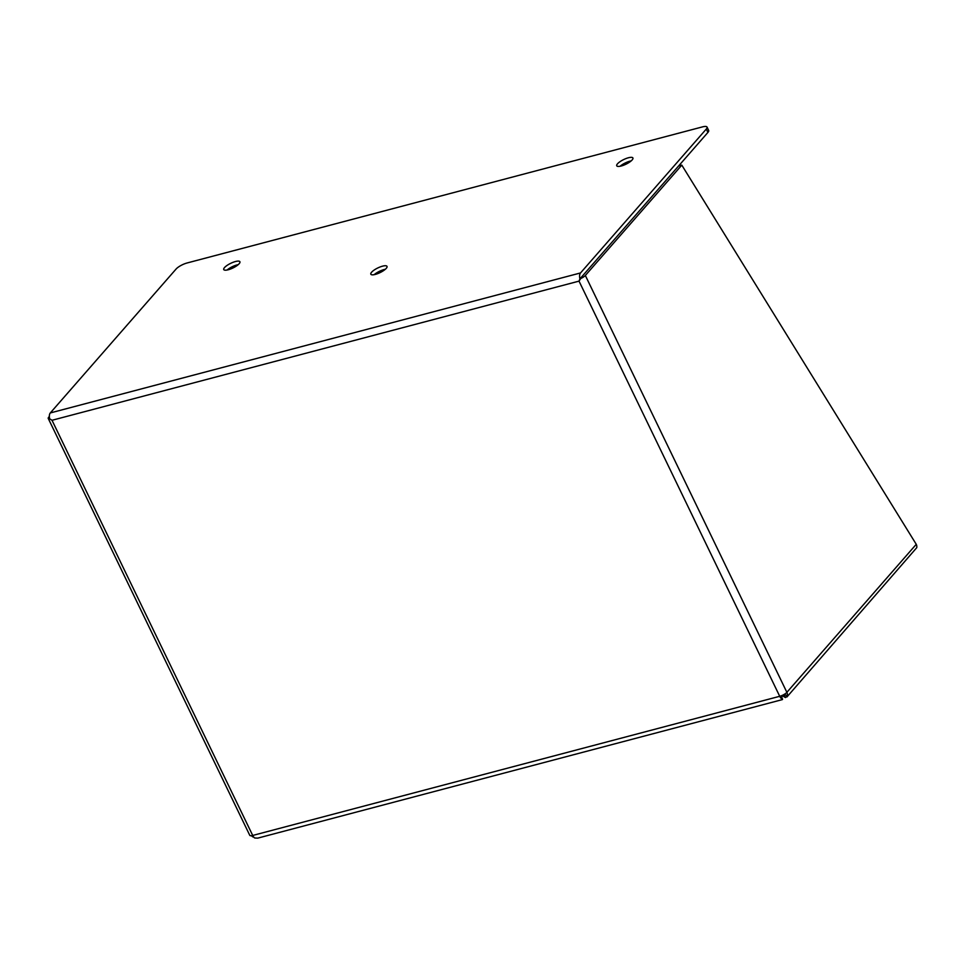 <?xml version="1.0" encoding="UTF-8"?>
<svg xmlns="http://www.w3.org/2000/svg" width="965" height="965" viewBox="0 0 965 965"><rect width="100%" height="100%" fill="white"/><g stroke="black" fill="none" stroke-linecap="round" stroke-linejoin="round"><path stroke-width="1.45" d="M238.222 264.639A8.987 2.581 -25.8 0 0 237.052 264.905A8.987 2.581 -25.8 0 0 227.065 270.031M228.235 269.766A8.987 2.581 154.2 0 1 223.747 269.561A8.987 2.581 154.2 0 1 227.04 265.435A8.987 2.581 154.2 0 1 235.424 261.539A8.987 2.581 154.2 0 1 239.911 261.744A8.987 2.581 154.2 0 1 236.618 265.87A8.987 2.581 154.2 0 1 228.235 269.766M631.219 160.866A8.987 2.581 -25.8 0 0 630.049 161.131A8.987 2.581 -25.8 0 0 620.061 166.27M621.219 166.004A8.987 2.581 154.2 0 1 616.731 165.787A8.987 2.581 154.2 0 1 620.037 161.662A8.987 2.581 154.2 0 1 628.42 157.765A8.987 2.581 154.2 0 1 632.907 157.971A8.987 2.581 154.2 0 1 629.602 162.108A8.987 2.581 154.2 0 1 621.219 166.004M385.312 269.271A8.987 2.581 -25.8 0 0 384.154 269.537A8.987 2.581 -25.8 0 0 374.155 274.675M375.325 274.41A8.987 2.581 154.2 0 1 370.837 274.193A8.987 2.581 154.2 0 1 374.143 270.067A8.987 2.581 154.2 0 1 382.526 266.171A8.987 2.581 154.2 0 1 387.013 266.376A8.987 2.581 154.2 0 1 383.708 270.514A8.987 2.581 154.2 0 1 375.325 274.41M582.076 276.412L707.912 132.434A9.047 2.606 154.2 0 0 708.672 130.456L707.043 127.078A9.047 2.606 154.2 0 1 706.284 129.069L707.912 132.434M782.591 699.179L781.698 698.829A5.874 3.148 -104.8 0 1 779.72 696.296A5.874 1.689 -25.8 0 0 786.873 692.339L786.873 692.339A5.874 4.668 41.2 0 1 787.368 695.693L785.474 697.586L781.94 695.524L781.698 698.829L782.591 699.179L781.891 697.719M782.374 699.601L257.752 838.127L254.688 837.982A5.874 3.148 75.2 0 1 252.709 835.449L52.014 420.282L49.722 418.858A5.874 1.689 154.2 0 1 48.25 418.448A5.874 1.689 154.2 0 1 48.745 417.157L49.36 416.458M48.25 418.448L249.766 835.316A5.874 1.689 -25.8 0 0 252.709 835.449L779.72 696.296L579.024 281.129L582.16 276.304L579.941 278.849A5.874 3.148 -104.8 0 1 580.532 272.938L706.284 129.069M585.345 275.471L681.797 165.124L916.255 544.308L786.873 692.327L585.345 275.471A5.874 1.689 154.2 0 1 579.941 278.849L579.024 281.129L52.014 420.282L49.71 418.858A5.874 3.148 -104.8 0 1 50.301 412.948L176.052 269.078A9.047 2.606 154.2 0 1 187.053 262.987L702.532 126.873A9.047 2.606 154.2 0 1 707.043 127.078M681.797 165.124L678.612 165.968L582.16 276.316M253.12 836.209L252.758 836.848A5.874 4.668 41.2 0 1 251.419 835.702M787.368 695.693L784.147 694.414M253.783 837.138L252.758 836.848M916.255 544.308A5.874 4.668 41.2 0 1 916.75 547.662L786.933 696.971M785.474 697.586L783.978 694.51M580.532 272.938L50.301 412.948M781.855 696.646L781.734 697.405"/></g></svg>
